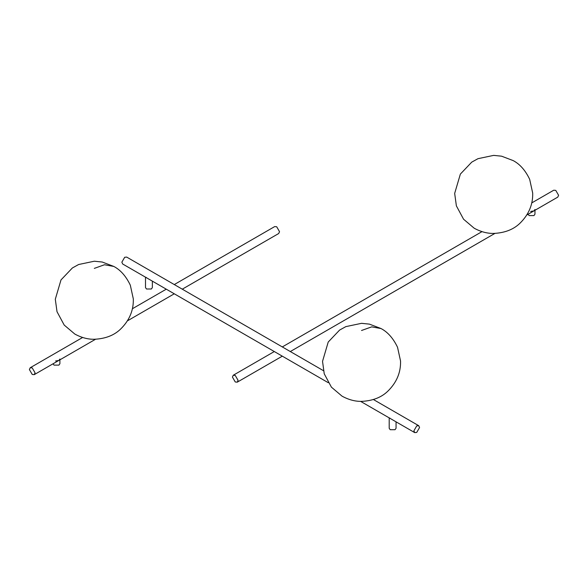 <?xml version="1.0" encoding="UTF-8"?>
<svg xmlns="http://www.w3.org/2000/svg" width="588" height="588" viewBox="0 0 588 588"><rect width="100%" height="100%" fill="white"/><g stroke="black" fill="none" stroke-linecap="round" stroke-linejoin="round"><path stroke-width="0.88" d="M530.648 211.43L533.955 210.916L534.962 209.519M528.105 214.252L529.112 215.583L533.955 215.583L534.962 214.186L534.962 210.291M238.081 380.34L235.251 375.445L233.252 375.247L232.429 377.077L235.251 381.972L237.251 382.171L238.081 380.34M534.36 210.636L557.769 197.12L558.6 195.289L555.77 190.394L553.771 190.196L531.773 202.897M59.895 359.062L58.888 360.459L55.581 360.973M59.895 359.834L59.895 363.729L58.888 365.126L54.045 365.126L53.038 363.796M182.28 289.178L278.705 233.509L279.528 231.679L276.705 226.777L274.699 226.578L174.276 284.563M35.059 372.821L32.23 367.926L30.231 367.728L29.4 369.558L32.23 374.453L34.229 374.652L35.059 372.821M413.901 430.791L414.731 432.621L416.73 432.423L419.56 427.527L418.73 425.697L416.73 425.888L413.901 430.791M323.415 370.661L126.685 257.081L124.685 257.279L121.856 262.182L122.686 264.012L328.229 382.678M145.501 277.183L145.501 287.606L146.5 289.002L151.351 289.002L152.351 287.606L152.351 281.137M146.5 277.624L145.501 277.139M389.197 417.877L389.197 428.299L390.204 429.703L395.048 429.703L396.055 428.299L396.055 421.839M390.204 418.325L389.197 417.84M361.539 330.485L371.712 326.862L381.053 328.552L369.448 324.135L361.524 323.326L345.84 326.627L339.592 330.081L328.222 342.032L322.533 361.348L324.238 373.814L331.419 387.161L342.032 396.15C348.625 399.752 355.13 401.494 361.554 401.376C372.513 400.862 381.215 397.525 387.661 391.351C396.591 382.656 400.884 372.535 400.546 360.988L397.532 347.265C393.269 338.35 387.779 332.11 381.053 328.552M94.315 268.378L104.488 264.754L113.829 266.445L102.216 262.027L94.3 261.219L78.616 264.519L72.368 267.974L60.998 279.925L55.301 299.241L57.014 311.706L64.195 325.054L74.801 334.043C81.394 337.644 87.906 339.386 94.323 339.269C105.289 338.754 113.991 335.417 120.437 329.243C129.367 320.548 133.66 310.427 133.314 298.88L130.308 285.158C126.045 276.242 120.555 270.002 113.829 266.445M513.199 160.605L501.586 156.188L493.67 155.379L477.985 158.679L471.738 162.134L460.367 174.085L454.671 193.401L456.376 205.866L463.557 219.214L474.171 228.203C480.764 231.804 487.276 233.546 493.692 233.429C504.651 232.914 513.353 229.577 519.799 223.403C528.73 214.708 533.029 204.587 532.684 193.04L529.67 179.318C525.415 170.402 519.917 164.162 513.199 160.605M481.991 231.635L282.299 346.927M274.302 351.543L233.252 375.247M533.478 211.151L526.848 214.98M494.92 233.407L290.303 351.543M282.299 356.166L237.251 382.171M166.279 289.178L132.403 308.737M82.621 337.475L30.231 367.728M174.276 293.794L127.478 320.82M95.55 339.247L59.292 360.187M58.41 360.694L34.229 374.652M360.591 401.361L414.731 432.621M373.409 399.531L418.73 425.697"/></g></svg>
